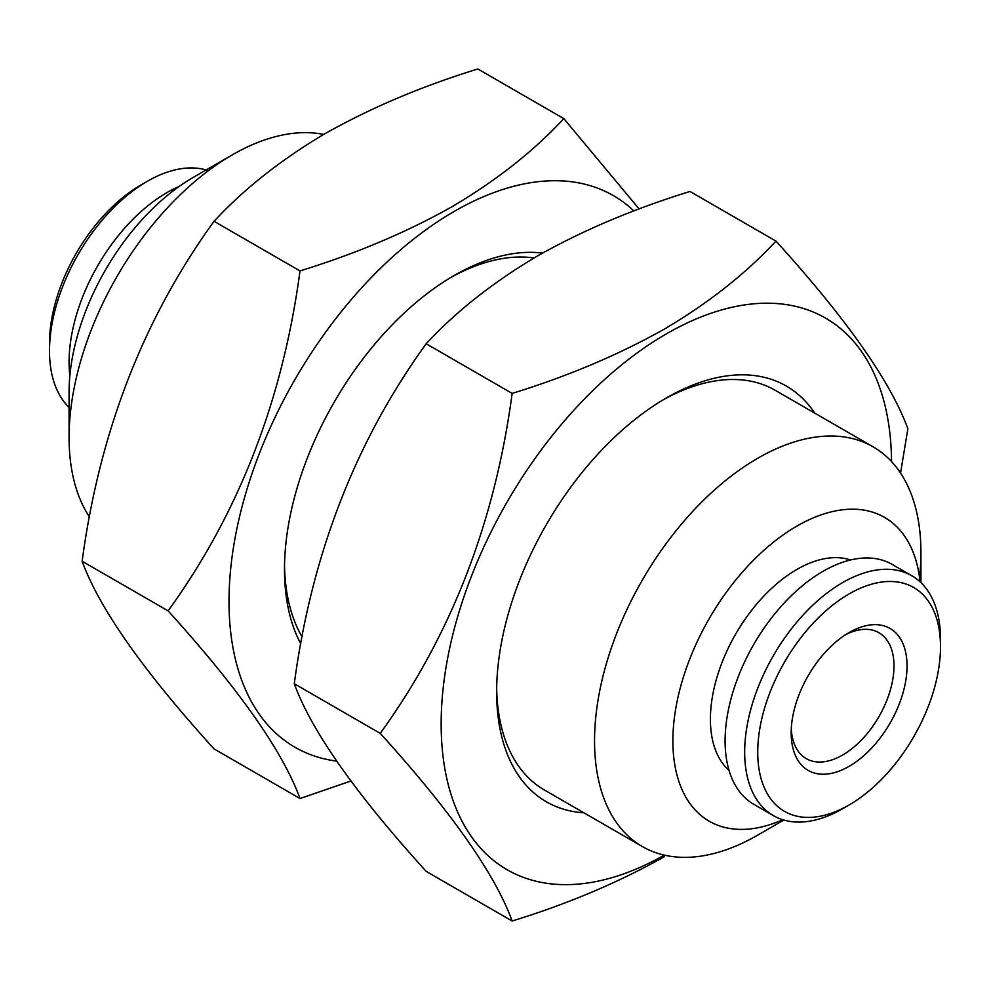 <?xml version="1.0" encoding="UTF-8"?>
<svg xmlns="http://www.w3.org/2000/svg" width="990" height="990" viewBox="0 0 990 990"><rect width="100%" height="100%" fill="white"/><g stroke="black" fill="none" stroke-linecap="round" stroke-linejoin="round"><path stroke-width="1.49" d="M791.282 728.949A72.691 41.976 120 0 0 806.244 758.637A72.691 41.976 120 0 0 842.589 755.036A72.691 41.976 120 0 0 893.995 665.998A72.691 41.976 120 0 0 878.934 632.721A72.691 41.976 120 0 0 845.757 634.602M849.111 632.548L849.111 632.548A81.922 47.297 120 0 0 791.183 732.897A81.922 47.297 120 0 0 849.111 766.334A81.922 47.297 120 0 0 907.05 665.998A81.922 47.297 120 0 0 849.111 632.548M849.111 593.926A129.232 74.621 120 0 0 757.734 752.202A129.232 74.621 120 0 0 849.111 804.969L842.589 808.743A138.464 79.942 120 0 0 842.589 808.731L849.111 804.969A129.232 74.621 120 0 0 940.5 646.68A129.232 74.621 120 0 0 849.111 593.926M940.5 646.68L940.5 639.144A138.464 79.942 120 0 0 911.827 575.759A138.464 79.942 120 0 0 842.589 582.615A138.464 79.942 120 0 0 752.128 704.633A138.464 79.942 120 0 0 773.351 815.599A138.464 79.942 120 0 0 842.589 808.743M911.827 575.759L892.238 564.449A138.464 79.942 120 0 0 822.999 571.317A138.464 79.942 120 0 0 732.551 693.334A138.464 79.942 120 0 0 753.774 804.288L773.351 815.599M729.036 770.393A122.315 70.624 -60 0 1 719.049 670.713A122.315 70.624 -60 0 1 796.901 569.423A122.315 70.624 -60 0 1 850.521 559.981M89.459 516.953A230.781 133.242 -60 0 1 69.077 437.531A230.781 133.242 -60 0 1 232.266 154.886L232.266 154.886A230.781 133.242 -60 0 1 323.668 134.442M69.077 437.531L69.077 392.3A175.391 101.265 -60 0 1 193.1 177.495L232.266 154.886L193.1 177.495M69.857 375.891A138.464 79.942 -60 0 1 167.001 192.567A138.464 79.942 -60 0 1 179.277 186.368M69.077 407.385A138.464 79.942 -60 0 1 49.5 350.856L49.5 343.32A129.232 74.621 -60 0 1 140.889 185.031L147.411 181.257A138.464 79.942 -60 0 1 208.42 170.676M542.471 253.106A240.013 138.575 120 0 0 454.2 275.48L454.2 275.48A240.013 138.575 120 0 0 284.489 569.436A240.013 138.575 120 0 0 300.787 643.822M284.526 565.612A230.781 133.242 120 0 0 302.086 636.855M563.817 118.614L477.848 68.978C422.148 86.13 371.374 107.588 325.537 133.353C281.37 159.44 244.208 188.756 214.038 221.29L300.007 270.926C356.363 253.514 407.137 232.056 452.319 206.551C496.955 180.081 534.117 150.777 563.817 118.614L639.132 208.977M633.885 210.957A318.483 183.88 120 0 0 454.2 211.415A318.483 183.88 120 0 0 237.452 526.024A318.483 183.88 120 0 0 336.575 761.1M583.914 812.815A240.013 138.575 -60 0 1 496.634 691.911A240.013 138.575 -60 0 1 666.344 397.955L666.344 397.955A240.013 138.575 -60 0 1 814.696 413.09M757.734 835.115L783.845 820.042L757.734 835.115A230.781 133.242 -60 0 1 642.337 846.549A230.781 133.242 -60 0 1 606.969 661.617A230.781 133.242 -60 0 1 757.734 458.259A230.781 133.242 -60 0 1 873.118 446.824L775.207 390.295A230.781 133.242 120 0 0 663.053 399.898M664.315 855.125A318.483 183.88 -60 0 1 441.156 722.774A318.483 183.88 -60 0 1 666.344 333.89A318.483 183.88 -60 0 1 891.532 461.563M512.152 393.401C567.852 376.262 618.626 354.804 664.463 329.026C708.63 302.94 745.792 273.636 775.962 241.102L689.993 191.466C633.637 208.878 582.863 230.336 537.681 255.841C493.045 282.298 455.883 311.615 426.183 343.765C355.521 441.33 311.553 554.648 294.278 683.731C311.33 730.645 355.299 793.2 426.183 871.386L512.152 921.022C495.099 874.096 451.131 811.54 380.247 733.367C450.92 635.803 494.889 522.485 512.152 393.401L426.183 343.765M664.463 856.647C618.626 882.412 567.852 903.87 512.152 921.022M782.781 819.72A175.391 101.265 -60 0 1 673.076 732.625A175.391 101.265 -60 0 1 796.901 526.086A175.391 101.265 -60 0 1 920.106 581.86M496.658 688.087A230.781 133.242 120 0 0 544.426 790.02L642.337 846.549M534.068 257.945A230.781 133.242 120 0 0 450.908 277.423M873.118 446.824A230.781 133.242 -60 0 1 920.923 552.47A230.781 133.242 -60 0 1 919.574 577.418M380.247 733.367L294.278 683.731M775.962 241.102C846.623 318.966 890.592 381.521 907.867 428.757L900.541 473.047M350.868 781.023L300.007 798.534C282.954 751.62 238.986 689.065 168.114 610.88C238.776 513.327 282.744 399.997 300.007 270.926M214.038 221.29C143.377 318.854 99.408 432.172 82.133 561.243C99.186 608.169 143.154 670.725 214.038 748.898L300.007 798.534M82.133 561.243L168.114 610.88M140.889 185.031L147.411 181.269A138.464 79.942 -60 0 1 147.411 181.257M49.5 350.856A138.464 79.942 -60 0 1 147.411 181.269M920.923 582.615L920.923 552.47"/></g></svg>
